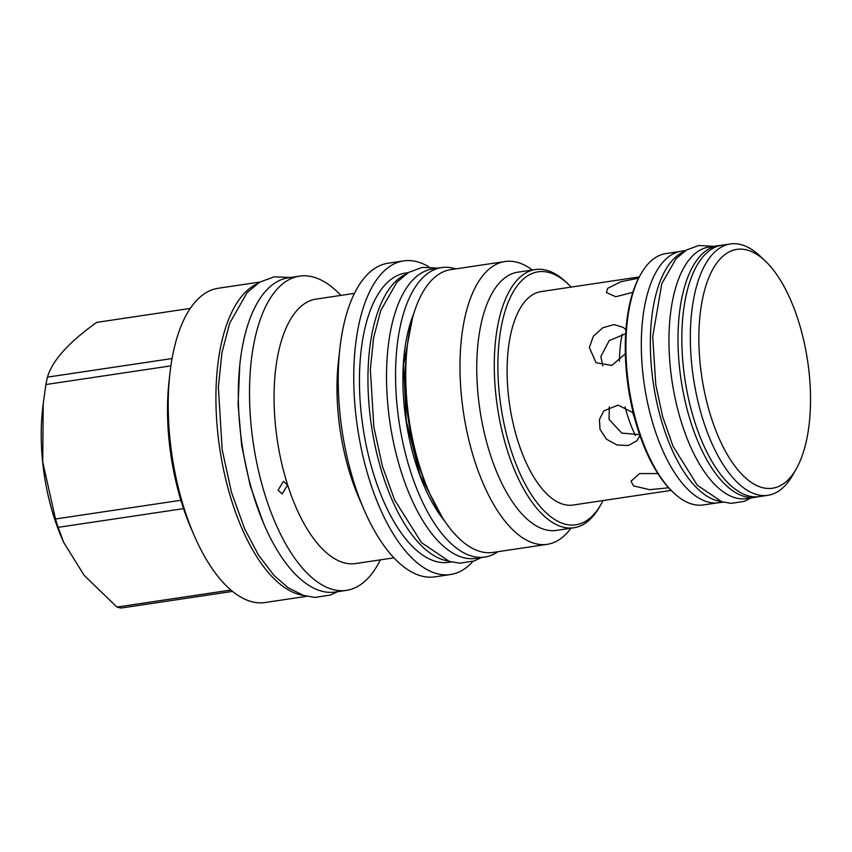 <?xml version="1.0" encoding="UTF-8"?>
<svg xmlns="http://www.w3.org/2000/svg" width="852" height="852" viewBox="0 0 852 852"><rect width="100%" height="100%" fill="white"/><g stroke="black" fill="none" stroke-linecap="round" stroke-linejoin="round"><path stroke-width="1.28" d="M609.308 406.766L609.052 419.354L621.704 433.082L639.607 434.648M625.666 333.76L609.233 340.576L600.852 356.487L602.843 365.87M632.844 292.332L615.794 296.73L606.411 292.566L607.742 288.285L620.863 281.746L638.627 278.157M671.142 490.39L572.938 505.055A107.916 47.818 -98.5 0 1 513.223 423.902A107.916 47.818 -98.5 0 1 525.79 300.511A107.916 47.818 -98.5 0 1 541.073 291.586L639.277 276.932M639.927 435.553L636.966 440.729L628.35 445.511L617.082 445.021L606.432 439.174L600.021 429.397L599.446 419.546L603.78 410.898L618.083 405.126L633.228 412.773M625.336 353.782L611.789 365.444L596.07 362.707L589.35 347.552L593.375 336.231L602.801 327.764L613.994 324.569L623.451 327.456L625.911 329.99M668.639 487.791L649.639 489.687L633.494 485.874L631.023 481.21L639.543 473.584L657.84 473.563M603.014 500.561A127.885 56.658 -98.5 0 1 601.118 504.139A127.885 56.658 -98.5 0 1 510.87 449.643A127.885 56.658 -98.5 0 1 506.386 307.178A127.885 56.658 -98.5 0 1 568.295 284.227A127.885 56.658 -98.5 0 1 571.149 287.103M601.118 504.139L599.68 506.684A130.537 57.84 -98.5 0 1 573.928 527.771A130.537 57.84 -98.5 0 1 507.558 451.059A130.537 57.84 -98.5 0 1 535.386 269.562A130.537 57.84 -98.5 0 1 566.175 282.214L568.295 284.227M535.386 269.562L517.856 272.182A130.537 57.84 -98.5 0 0 490.028 453.679A130.537 57.84 81.5 0 0 556.399 530.391L573.928 527.771M570.936 528.229A142.966 63.346 81.5 0 1 547.218 544.332A142.966 63.346 81.5 0 1 474.521 460.314A142.966 63.346 -98.5 0 1 505.002 261.532A142.966 63.346 -98.5 0 1 532.383 270.009M429.12 492.137L427.033 487.333A133.189 59.012 -98.5 0 1 418.779 465.235A133.189 59.012 -98.5 0 1 406.713 351.152L407.299 345.944A142.966 63.346 -98.5 0 0 420.26 468.408A142.966 63.346 81.5 0 0 429.12 492.137A142.966 63.346 81.5 0 0 492.946 552.437L547.218 544.332M407.299 345.944A142.966 63.346 -98.5 0 1 450.74 269.637L505.002 261.532M455.777 268.881A146.331 64.837 81.5 0 0 441.613 267.592A146.331 64.837 81.5 0 0 420.899 279.701A146.331 64.837 -98.5 0 0 403.848 447.002A146.331 64.837 -98.5 0 0 484.82 557.048A146.331 64.837 -98.5 0 0 497.994 551.681M441.613 267.592L432.582 268.944A146.331 64.837 81.5 0 0 411.857 281.043A146.331 64.837 -98.5 0 0 394.817 448.354A146.331 64.837 -98.5 0 0 475.789 558.401L484.82 557.048M448.184 561.021A146.225 64.795 81.5 0 1 382.814 475.128A146.225 64.795 -98.5 0 1 405.403 274.493M451.326 561.947L448.674 562.341A146.225 64.795 81.5 0 1 374.326 476.396A146.225 64.795 -98.5 0 1 405.488 273.087L408.14 272.693M472.966 561.404A158.557 70.258 -98.5 0 1 450.484 574.536A158.557 70.258 -98.5 0 1 369.875 481.348A158.557 70.258 -98.5 0 1 403.667 260.893A158.557 70.258 -98.5 0 1 429.003 266.9M339.959 347.85L338.457 361.067A133.689 59.235 -98.5 0 0 350.577 475.586A133.689 59.235 81.5 0 0 358.862 497.77L364.155 509.975A158.557 70.258 81.5 0 1 354.336 483.67A158.557 70.258 -98.5 0 1 339.959 347.85A158.557 70.258 -98.5 0 1 388.129 263.215L403.667 260.893M364.155 509.975A158.557 70.258 81.5 0 0 434.946 576.857L450.484 574.536M393.922 557.836L355.614 563.555A133.689 59.235 81.5 0 1 287.646 484.98L282.161 493.894L278.061 490.23L283.46 481.316L287.646 484.98A133.689 59.235 -98.5 0 1 316.145 299.105L354.443 293.386M380.333 559.87A158.866 70.386 81.5 0 1 346.445 590.372A158.866 70.386 81.5 0 1 265.675 497.014A158.866 70.386 -98.5 0 1 299.542 276.133A158.866 70.386 -98.5 0 1 340.864 295.41M299.542 276.133L288.338 277.805A158.866 70.386 -98.5 0 0 254.471 498.686A158.866 70.386 81.5 0 0 335.241 592.044L346.445 590.372M256.921 283.908A158.866 70.386 81.5 0 0 243.438 294.291A158.866 70.386 -98.5 0 0 222.734 465.703A158.866 70.386 -98.5 0 0 303.429 595.388M183.553 508.633L58.16 527.345A144.499 64.017 -98.5 0 1 56.796 523.203A144.499 64.017 -98.5 0 1 55.486 518.985L180.88 500.273A144.499 64.017 -98.5 0 0 182.19 504.48A144.499 64.017 81.5 0 0 183.553 508.633A144.499 64.017 -98.5 0 0 191.146 528.453L194.203 535.503A158.866 70.386 81.5 0 1 184.362 509.145A158.866 70.386 -98.5 0 1 169.963 373.07A158.866 70.386 -98.5 0 1 218.219 288.264L259.839 282.055M194.203 535.503A158.866 70.386 81.5 0 0 265.132 602.513L306.752 596.304M55.486 518.985L42.738 461.89L43.218 403.592L45.923 384.518A144.499 64.017 -98.5 0 1 47.478 377.138C52.238 360.63 68.65 342.376 96.702 322.386L190.284 308.413M230.903 590.053L116.948 607.061L84.135 575.345L63.666 542.362L61.887 538.272A126.362 55.987 -98.5 0 1 54.059 517.302A126.362 55.987 -98.5 0 1 42.6 409.067L43.218 403.592M170.89 365.87L45.923 384.518M180.88 500.273A144.499 64.017 -98.5 0 1 169.09 380.706L169.963 373.07M172.072 358.543L47.478 377.138M63.666 542.362L58.16 527.345M232.532 591.405L121.165 608.03A144.499 64.017 -98.5 0 1 116.948 607.061M679.129 251.606L665.913 253.587A127.076 56.307 81.5 0 0 647.914 264.099A127.076 56.307 81.5 0 0 640.842 274.12L640.012 275.579A125.542 55.625 81.5 0 0 628.307 387.681A125.542 55.625 81.5 0 0 672.239 491.466L673.463 492.626A127.076 56.307 81.5 0 0 703.433 504.938L716.649 502.968M640.842 274.12A127.076 56.307 81.5 0 0 628.989 387.575A127.076 56.307 81.5 0 0 673.463 492.626M723.124 502.105L718.896 502.733A127.172 56.349 -98.5 0 1 648.521 407.096A127.172 56.349 -98.5 0 1 663.335 261.702A127.172 56.349 81.5 0 1 681.344 251.18L685.562 250.552M720.962 501.455A127.172 56.349 -98.5 0 1 655.923 398.182A127.172 56.349 -98.5 0 1 672.377 260.35A127.172 56.349 81.5 0 1 683.698 251.798M755.586 497.259L746.544 498.612A127.172 56.349 -98.5 0 1 676.179 402.975A127.172 56.349 -98.5 0 1 690.983 257.57A127.172 56.349 81.5 0 1 708.992 247.048L718.034 245.706A127.172 56.349 81.5 0 0 700.024 256.218A127.172 56.349 -98.5 0 0 685.21 401.622A127.172 56.349 -98.5 0 0 755.586 497.259A127.172 56.349 -98.5 0 0 758.12 496.748M720.6 245.451A127.172 56.349 81.5 0 0 718.034 245.706M730.334 243.97L721.836 245.238A127.076 56.307 81.5 0 0 703.848 255.749A127.076 56.307 81.5 0 0 689.044 401.036A127.076 56.307 81.5 0 0 759.366 496.588L767.854 495.321A127.076 56.307 -98.5 0 1 697.543 399.758A127.076 56.307 -98.5 0 1 712.336 254.482A127.076 56.307 81.5 0 1 730.334 243.97A127.076 56.307 81.5 0 1 760.303 256.282L765.352 261.085A120.75 53.506 81.5 0 0 719.77 259.37A120.75 53.506 -98.5 0 0 711.132 417.267A120.75 53.506 -98.5 0 0 789.623 478.249A120.75 53.506 81.5 0 0 796.343 468.728A120.75 53.506 81.5 0 0 807.611 360.907A120.75 53.506 81.5 0 0 765.352 261.085M767.854 495.321A127.076 56.307 -98.5 0 0 785.853 484.809A127.076 56.307 81.5 0 0 792.924 474.798L796.343 468.728M634.74 418.673A76.424 33.867 -98.5 0 1 632.535 412.059M635.454 435.521A82.367 36.498 -98.5 0 1 625.102 406.905M619.447 361.12A82.367 36.498 -98.5 0 1 622.258 334.144M444.882 521.317A130.431 57.787 -98.5 0 1 413.848 313.43M263.215 522.446L250.243 485.832L241.638 445.394L238.059 404.221L239.774 365.401M412.474 318.179L403.571 364.741L406.276 420.824L420.068 475.246L442.177 517.175M290.628 277.464L274.195 276.825L259.604 282.193L247.08 292.63L229.603 323.377L221.882 352.984L218.378 387.202L222.17 449.728L231.488 492.349L244.694 528.954L258.326 554.79L273.897 575.334L288.221 587.827L303.653 595.463L314.952 597.433L330.491 595.015L337.541 591.703M438.184 268.103L422.272 267.39L408.598 272.427L396.904 282.161L380.695 310.65L373.581 337.946L370.354 369.459L373.836 426.98L382.399 466.172L394.561 499.858L421.506 542.649L449.174 561.34L459.76 563.193L474.34 560.925L481.391 557.559M713.816 246.334L698.746 245.493L686.467 250.009L676.03 258.688L661.78 283.705L652.707 336.71L655.784 384.71L662.696 416.862L673.059 446.31L697.255 485.203L721.74 501.711L731.229 503.372L744.36 501.327L751.357 497.887"/></g></svg>
